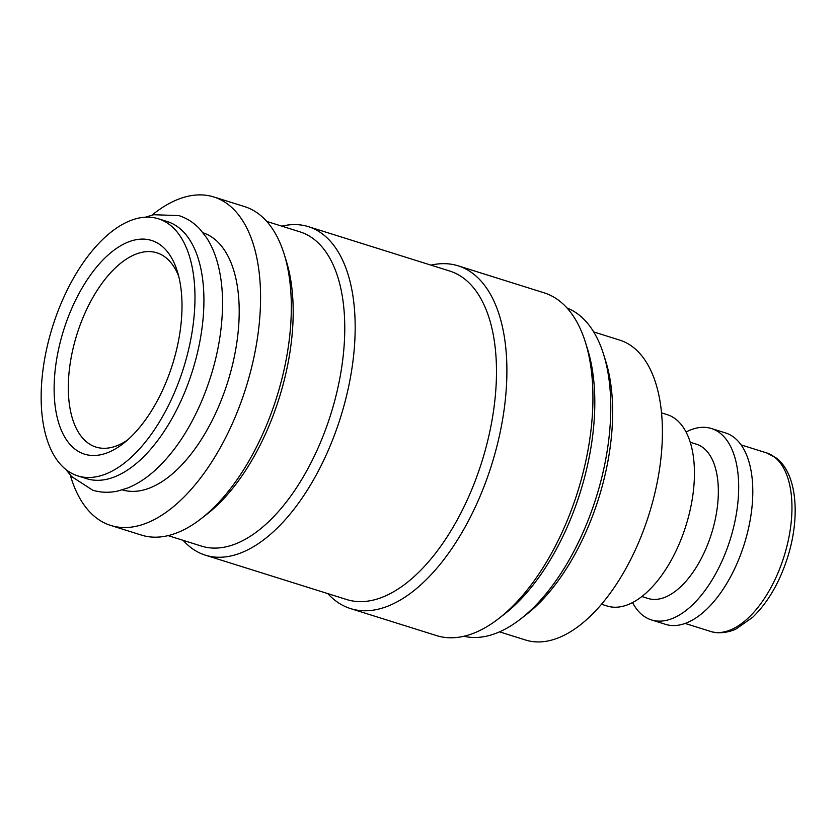 <?xml version="1.0" encoding="UTF-8"?>
<svg xmlns="http://www.w3.org/2000/svg" width="837" height="837" viewBox="0 0 837 837"><rect width="100%" height="100%" fill="white"/><g stroke="black" fill="none" stroke-linecap="round" stroke-linejoin="round"><path stroke-width="1.26" d="M77.705 475.855L86.65 478.67A134.726 68.676 -72.6 0 0 183.784 394.478A134.726 68.676 -72.6 0 0 167.369 221.596L158.423 218.792A134.726 68.676 -72.6 0 0 61.289 302.973A134.726 68.676 -72.6 0 0 77.705 475.855A134.726 68.676 -72.6 0 0 174.839 391.674A134.726 68.676 -72.6 0 0 158.423 218.792M151.978 215.13A172.15 87.749 107.4 0 1 213.864 196.977A172.15 87.749 107.4 0 1 234.841 417.883A172.15 87.749 107.4 0 1 110.725 525.448A172.15 87.749 107.4 0 1 70.318 475.175M213.864 196.977L244.582 206.613A172.15 87.749 107.4 0 1 284.161 254.124A172.15 87.749 107.4 0 1 265.559 427.529A172.15 87.749 107.4 0 1 201.068 518.741A172.15 87.749 107.4 0 1 141.443 535.094L110.725 525.448M567.026 307.985A172.15 87.749 107.4 0 1 603.623 354.438A172.15 87.749 107.4 0 1 585.011 527.833A172.15 87.749 107.4 0 1 520.53 619.045A172.15 87.749 107.4 0 1 463.96 636.246M603.623 354.438L605.8 361.438A164.659 83.93 107.4 0 1 588.003 527.3A164.659 83.93 107.4 0 1 526.327 614.546L520.53 619.045M430.961 265.141A179.631 91.568 107.4 0 1 458.163 265.831L544.165 292.845A179.631 91.568 107.4 0 1 585.461 342.417L587.647 349.416A172.15 87.749 107.4 0 1 569.045 522.822A172.15 87.749 107.4 0 1 504.554 614.034L498.768 618.533A179.631 91.568 107.4 0 1 436.537 635.597L350.536 608.593A179.631 91.568 107.4 0 1 327.822 593.621M585.461 342.417A179.631 91.568 107.4 0 1 566.053 523.355A179.631 91.568 107.4 0 1 498.768 618.533M458.163 265.831A179.631 91.568 107.4 0 1 480.04 496.351A179.631 91.568 107.4 0 1 350.536 608.593M281.818 226.157A172.15 87.749 107.4 0 1 308.476 226.681L449.772 271.052A172.15 87.749 107.4 0 1 470.75 491.957A172.15 87.749 107.4 0 1 346.633 599.522L205.337 555.161A172.15 87.749 107.4 0 1 183.157 540.346M308.476 226.681A172.15 87.749 107.4 0 1 329.443 447.586A172.15 87.749 107.4 0 1 205.337 555.161M266.762 221.428L300.085 231.891A164.659 83.93 107.4 0 1 320.152 443.191A164.659 83.93 107.4 0 1 201.435 546.09L168.101 535.617M284.161 254.124L286.338 261.134A164.659 83.93 107.4 0 1 268.541 426.996A164.659 83.93 107.4 0 1 206.865 514.242L201.068 518.741M601.489 604.241L607.128 606.009A100.294 51.12 -72.6 0 0 679.445 543.339A100.294 51.12 -72.6 0 0 667.225 414.639L661.575 412.861M641.833 596.509L647.984 598.445A80.833 41.201 -72.6 0 0 706.261 547.932A80.833 41.201 -72.6 0 0 696.415 444.196L690.263 442.271M632.521 602.546A100.294 51.12 -72.6 0 0 651.374 619.903A100.294 51.12 -72.6 0 0 723.691 557.233A100.294 51.12 -72.6 0 0 711.471 428.534A100.294 51.12 -72.6 0 0 686.078 431.986M651.374 619.903L665.499 624.339A100.294 51.12 -72.6 0 0 737.805 561.669A100.294 51.12 -72.6 0 0 725.595 432.959L711.471 428.534M203.035 232.801A134.726 68.676 107.4 0 1 219.064 405.558A134.726 68.676 107.4 0 1 122.317 489.865M593.705 331.933L619.767 340.115A157.178 80.122 107.4 0 1 638.913 541.811A157.178 80.122 107.4 0 1 525.594 640.023L499.532 631.841M127.329 440.189A101.79 51.884 107.4 0 1 95.92 447.063A101.79 51.884 107.4 0 1 83.522 316.438A101.79 51.884 107.4 0 1 156.917 252.826A101.79 51.884 107.4 0 1 178.752 276.43M70.883 310.464A111.97 57.073 107.4 0 1 177.35 271.397A111.97 57.073 107.4 0 1 165.245 384.183A111.97 57.073 107.4 0 1 123.301 443.505A111.97 57.073 107.4 0 1 60.641 428.554A111.97 57.073 107.4 0 1 70.883 310.464M766.577 452.89L776.349 458.069C797.002 473.773 800.465 516.492 787.711 557.044C779.624 582.406 767.927 602.504 752.641 617.319L736.403 628.744C732.877 630.878 720.427 634.864 710.519 631.412A93.556 47.688 -72.6 0 0 777.971 572.947A93.556 47.688 -72.6 0 0 774.623 457.169A93.556 47.688 -72.6 0 0 766.577 452.89L741.143 444.907M145.24 217.222L153.705 214.722L178.856 215.601C186.913 218.185 193.954 222.736 200.001 229.265L206.415 237.478C211.583 245.377 215.507 254.668 218.195 265.339C221.209 277.35 222.663 290.565 222.558 304.982C222.087 336.882 215.161 368.855 201.769 400.913C188.859 431.034 172.725 454.669 153.359 471.827C145.052 479.046 136.525 484.424 127.768 487.961L117.808 491.037C109.113 492.93 100.733 492.637 92.656 490.158L71.511 476.494L65.997 469.609M710.519 631.412L685.095 623.429"/></g></svg>

